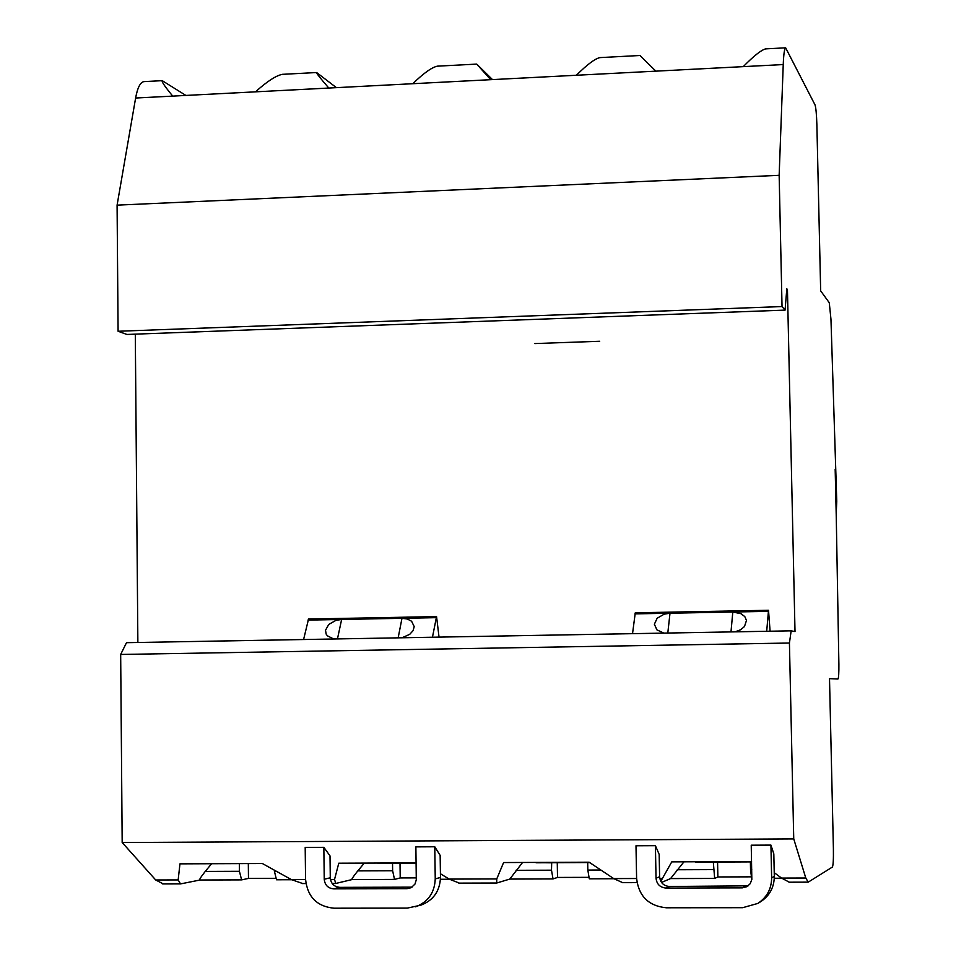 <?xml version="1.0" encoding="UTF-8"?>
<svg xmlns="http://www.w3.org/2000/svg" width="956" height="956" viewBox="0 0 956 956"><rect width="100%" height="100%" fill="white"/><g stroke="black" fill="none" stroke-linecap="round" stroke-linejoin="round"><path stroke-width="1.43" d="M695.777 861.774L713.331 862.157L714.658 878.445L717.872 876.951L751.081 876.843M793.743 838.914L789.429 643.03L791.162 630.841L795.01 631.569L787.445 289.572L786.812 288.796L785.079 310.114L782.032 306.553L779.152 175.318L783.239 64.566C783.657 54.122 784.458 48.541 785.653 47.824L815.026 104.897C815.934 107.693 816.555 114.314 816.878 124.77L820.666 290.863L829.27 302.717L830.955 319.185L836.763 501.231L836.201 513.79L838.89 664.229C838.962 673.323 838.639 678.246 837.934 679.011L829.509 678.652L833.393 848.665C833.548 859.325 833.214 865.455 832.389 867.056L808.214 882.149L805.788 878.002L793.743 838.914L122.177 842.523L155.697 879.974L163.285 883.942M200.043 880.01L180.505 883.906L178.163 879.914L179.955 863.854L262.35 863.519L291.329 879.568L305.573 879.52M275.364 878.325L248.476 878.409L241.617 879.879L239.418 871.298L205.253 871.418L211.635 863.722M352.131 879.544L335.723 883.463L334.54 879.436L338.783 863.208L416.099 862.898M416.302 877.883L400.217 877.931L394.517 879.412L392.629 870.761L392.534 863.447L377.979 863.376M440.417 873.748L449.165 879.09L496.75 878.946L496.714 883.021L509.799 879.066L522.574 862.467M551.684 862.718L551.493 870.187L553.034 878.934L557.515 877.441L588.538 877.345M661.516 882.448L670.562 878.588L683.97 861.822M660.811 881.312L671.757 861.87L751.583 861.547M695.789 862.228L696.566 861.906M750.568 861.918L751.583 862.001M587.988 862.563L589.816 862.659M551.373 862.814L535.874 862.635M774.229 872.685L781.542 878.074L789.321 882.197M751.751 869.482L750.532 869.482L751.631 878.337M750.532 869.482L750.376 862.013M717.872 876.951L717.574 862.049M394.434 879.4L352.071 879.544C351.222 879.616 353.134 876.724 357.819 870.88L364.296 863.113M400.014 863.316L400.217 877.931M302.789 883.559L291.329 879.568M622.703 882.663L613.692 878.588L589.147 862.204L503.585 862.551L496.75 878.946M600.846 870.02L587.832 870.068L589.29 878.827L613.919 878.743L589.29 878.827M587.832 870.068L587.701 862.659M557.515 877.441L557.264 862.694M552.974 878.923L509.763 879.066L553.034 878.934M459.358 883.117L449.165 879.09M276.165 871.167L274.384 871.179L274.372 870.175M274.384 871.179L276.511 879.771L291.604 879.711M248.476 878.409L248.321 863.579M239.335 863.615L239.418 871.298M241.533 879.867L199.959 880.01C198.92 880.07 200.688 877.214 205.253 871.418M144.476 81.595L143.747 81.63C140.173 82.455 137.473 87.916 135.621 98.026L117.086 205.146L118.09 331.266L126.921 334.457L785.079 310.114M135.298 334.146L137.867 642.48M791.162 630.841L126.503 642.683L120.671 654.454L122.177 842.523M779.152 175.318L117.086 205.146M283.729 74.257L282.486 74.317C276.188 75.476 267.19 81.32 255.503 91.836L172.737 96.114C164.922 86.614 161.421 81.463 162.221 80.651L185.858 95.433M282.486 74.329L316.591 72.537C316.424 73.301 320.499 78.476 328.816 88.048L412.789 83.71C423.747 73.086 431.957 67.231 437.442 66.155L438.517 66.107M600.894 57.563L599.95 57.599C595.038 58.651 587.175 64.542 576.372 75.261L490.715 79.683L476.709 64.088L492.483 79.587M599.95 57.611L640.006 55.496L655.864 71.15L743.266 66.633C753.914 55.818 761.394 49.891 765.72 48.864L785.653 47.824M782.032 306.553L118.09 331.266M786.752 289.596L787.445 289.572M789.429 643.03L120.671 654.454M316.603 72.525L336.416 87.653M766.533 48.84L765.72 48.864M696.47 861.774L751.583 861.894L696.876 862.133M535.659 862.42L589.649 862.539L536.197 862.778M432.459 637.234L436.557 616.596L439.031 637.114M402.01 637.772L409.754 634.318L413.064 630.661L414.211 626.61L411.594 621.257L407.387 619.022L401.986 618.305L341.639 619.452L335.95 620.372L328.768 624.411L325.506 630.267L326.175 634.127L327.37 635.8L333.68 638.99M436.557 616.596L308.537 619.046L303.59 639.528M766.7 631.283L768.516 610.275L770.094 631.223M768.516 610.275L635.274 612.808L632.537 633.673M734.997 631.844L740.446 629.837L744.473 626.55L746.481 620.468L744.82 616.632L741.031 613.704L732.798 612.019L670.001 613.214L664.157 614.158L657.13 618.269L654.37 624.232L656.915 629.861L663.858 633.111M323.845 847.327L330.011 855.871L330.286 877.787C330.919 883.595 334.05 886.774 339.691 887.347L333.704 888.865L407.017 888.686L411.164 887.682L414.964 884.097L416.29 879.855L415.872 846.873L434.777 846.777L440.154 855.381L440.477 877.441C439.891 891.112 433.391 900.337 420.975 905.141L407.28 908.104L333.943 908.2C316.914 906.467 307.45 896.824 305.562 879.293L305.191 847.422L323.845 847.327L324.239 879.245C324.873 885.089 328.028 888.303 333.704 888.865M412.06 887.156L339.691 887.347M434.777 846.777L435.243 878.899C434.657 892.677 428.109 901.974 415.597 906.814M655.41 845.666L659.174 854.401L659.604 876.76C660.297 882.675 663.583 885.925 669.451 886.499L665.95 888.052L742.298 887.861L746.923 886.678L750.233 883.667L751.834 879.46L751.237 845.188L770.93 845.092L773.822 853.887L774.312 876.401C774.181 887.347 769.604 895.808 760.57 901.759L757.785 903.444L742.704 907.686L666.332 907.782C648.598 906.001 638.68 896.178 636.6 878.289L635.991 845.761L655.41 845.666L656.031 878.229C656.736 884.192 660.034 887.467 665.95 888.052M748.225 885.818L669.451 886.499M770.93 845.092L771.635 877.871C771.492 888.913 766.879 897.433 757.785 903.444M377.477 863.053L416.099 863.244L378.158 863.411M534.763 343.574L599.699 341.268M714.61 878.433L670.598 878.564M781.757 878.229L774.288 878.253L781.769 878.241M449.416 879.245L440.441 879.269L449.44 879.257M713.475 869.613L677.29 869.745M392.629 870.761L357.819 870.88M330.441 879.448L334.54 879.436M613.692 878.588L636.6 878.516M659.783 878.445L662.233 878.445M155.697 879.974L178.163 879.914M781.542 878.074L805.788 878.002M551.493 870.187L516.001 870.318M172.737 96.114L135.621 98.026M328.816 88.048L255.503 91.836M490.715 79.683L412.789 83.71M655.864 71.15L576.372 75.261M783.239 64.566L743.266 66.633M436.067 617.66L401.986 618.305L398.15 637.843M307.952 620.097L341.639 619.452L337.456 638.919M768.277 611.35L732.798 612.019L730.993 631.916M634.939 613.883L670.001 613.214L667.802 633.039M324.239 879.245L330.286 877.787M435.243 878.899L440.477 877.441M407.017 888.686L411.749 887.359M656.031 878.229L659.604 876.76M771.635 877.871L774.312 876.401M742.298 887.861L745.202 886.308M714.658 878.445L670.538 878.588M394.517 879.412L352.071 879.544M302.12 883.559L305.92 883.547M332.162 883.475L335.664 883.463M622.248 882.663L636.995 882.627M496.678 883.009L458.796 883.117M199.959 880.01L241.617 879.879M180.433 883.894L162.687 883.942M835.174 469.324L836.201 514.017M143.747 81.63L162.197 80.663M437.442 66.167L476.709 64.1M808.214 882.149L788.987 882.197M291.628 879.735L276.511 879.771"/></g></svg>
